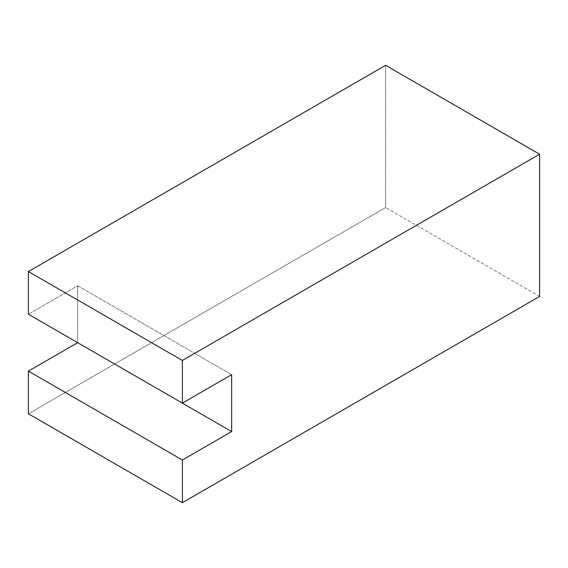 <?xml version="1.0" encoding="UTF-8"?>
<svg xmlns="http://www.w3.org/2000/svg" width="568" height="568" viewBox="0 0 568 568"><rect width="100%" height="100%" fill="white"/><g stroke="black" fill="none" stroke-linecap="round" stroke-linejoin="round"><path stroke-width="0.43" stroke-dasharray="2.84 2.13" d="M77.674 285.775L77.674 342.674L77.674 285.775L231.652 374.674L77.674 285.775L28.4 314.225L77.674 285.775M385.622 65.313L385.622 207.547L28.4 413.788L385.622 207.547L385.622 65.313M539.6 296.446L385.622 207.547L539.6 296.446"/><path stroke-width="0.85" d="M77.674 342.674L231.652 431.566L231.652 374.674L182.378 403.124L28.4 314.225L28.4 271.554L385.622 65.313L539.6 154.212L539.6 296.446L539.6 154.212L182.378 360.453L28.4 271.554L28.4 314.225L182.378 403.124L182.378 360.453L182.378 403.124L231.652 374.674L231.652 431.566L77.674 342.674L28.4 371.117L182.378 460.016L231.652 431.566L182.378 460.016L28.4 371.117L77.674 342.674M28.4 413.788L28.4 371.117L28.4 413.788L182.378 502.687L182.378 460.016L182.378 502.687L539.6 296.446L182.378 502.687L28.4 413.788M28.4 271.554L182.378 360.453L539.6 154.212L385.622 65.313L28.4 271.554"/></g></svg>
